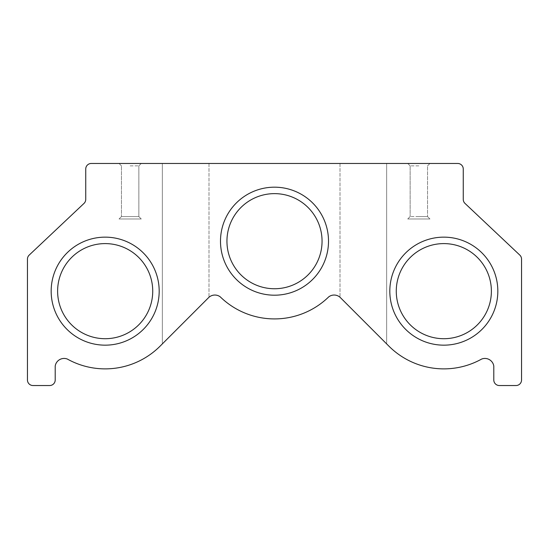 <?xml version="1.0" encoding="UTF-8"?>
<svg xmlns="http://www.w3.org/2000/svg" width="549" height="549" viewBox="0 0 549 549"><rect width="100%" height="100%" fill="white"/><g stroke="black" fill="none" stroke-linecap="round" stroke-linejoin="round"><path stroke-width="0.41" stroke-dasharray="2.75 2.06" d="M185.672 320.568L162.353 343.887L185.672 320.568M185.672 163.465L208.991 163.465L185.672 163.465M363.328 320.568L386.647 343.887L363.328 320.568M363.328 163.465L340.009 163.465L363.328 163.465M418.846 163.465L407.742 163.465L418.846 163.465M418.846 165.873L410.144 165.873L418.846 165.873M130.154 163.465L119.051 163.465L130.154 163.465M130.154 165.873L138.856 165.873L130.154 165.873M328.508 241.189A54.008 54.008 0 0 1 274.5 295.197A54.008 54.008 0 0 1 220.492 241.189A54.008 54.008 0 0 1 274.5 187.182A54.008 54.008 0 0 1 328.508 241.189M322.057 241.189A47.557 47.557 0 0 1 274.5 288.747A47.557 47.557 0 0 1 226.943 241.189A47.557 47.557 0 0 1 274.5 193.632A47.557 47.557 0 0 1 322.057 241.189M497.833 291.155A54.008 54.008 0 0 1 443.825 345.163A54.008 54.008 0 0 1 389.817 291.155A54.008 54.008 0 0 1 443.825 237.147A54.008 54.008 0 0 1 497.833 291.155M491.382 291.155A47.557 47.557 0 0 1 443.825 338.712A47.557 47.557 0 0 1 396.268 291.155A47.557 47.557 0 0 1 443.825 243.598A47.557 47.557 0 0 1 491.382 291.155M159.183 291.155A54.008 54.008 0 0 1 105.175 345.163A54.008 54.008 0 0 1 51.167 291.155A54.008 54.008 0 0 1 105.175 237.147A54.008 54.008 0 0 1 159.183 291.155M152.732 291.155A47.557 47.557 0 0 1 105.175 338.712A47.557 47.557 0 0 1 57.618 291.155A47.557 47.557 0 0 1 105.175 243.598A47.557 47.557 0 0 1 152.732 291.155M418.846 216.581L410.144 216.581L427.541 216.581L429.949 218.982L407.742 218.982L429.949 218.982L407.742 218.982L429.949 218.982L418.846 218.982L429.949 218.982L418.846 218.982L429.949 218.982L427.541 216.581L418.846 216.581M121.459 216.581L130.154 216.581L121.459 216.581L130.154 216.581L121.459 216.581L130.154 216.581L121.459 216.581L130.154 216.581L121.459 216.581L119.051 218.982L141.258 218.982L119.051 218.982L141.258 218.982L119.051 218.982L121.459 216.581L121.459 165.873L119.051 163.465L121.459 165.873L119.051 163.465L121.459 165.873L121.459 216.581L121.459 165.873L121.459 216.581L119.051 218.982L121.459 216.581M410.144 216.581L407.742 218.982L410.144 216.581L410.144 165.873L407.742 163.465L410.144 165.873L407.742 163.465L410.144 165.873L410.144 216.581L410.144 165.873L410.144 216.581L407.742 218.982L410.144 216.581M138.856 216.581L141.258 218.982L130.154 218.982L141.258 218.982L130.154 218.982L141.258 218.982L138.856 216.581L130.154 216.581L138.856 216.581L130.154 216.581L138.856 216.581L130.154 216.581L138.856 216.581L130.154 216.581L138.856 216.581L138.856 165.873L141.258 163.465L138.856 165.873L141.258 163.465L138.856 165.873L138.856 216.581L138.856 165.873L138.856 216.581L141.258 218.982L138.856 216.581M457.708 163.465L91.292 163.465A5.552 5.552 0 0 0 85.74 169.017L85.74 199.376A5.552 5.552 0 0 1 83.997 203.418L29.193 255.093A5.552 5.552 0 0 0 27.45 259.128L27.45 379.983A5.552 5.552 0 0 0 33.002 385.535L49.657 385.535A5.552 5.552 0 0 0 55.209 379.983L55.209 366.025A8.997 8.997 0 0 1 67.342 359.046A77.725 77.725 0 0 0 160.136 346.11L208.593 297.64A8.88 8.88 0 0 1 220.266 296.865A77.725 77.725 0 0 0 328.734 296.865A8.88 8.88 0 0 1 340.407 297.64L388.864 346.11A77.725 77.725 0 0 0 481.658 359.046A8.997 8.997 0 0 1 493.791 366.025L493.791 379.983A5.552 5.552 0 0 0 499.343 385.535L515.998 385.535A5.552 5.552 0 0 0 521.55 379.983L521.55 259.128A5.552 5.552 0 0 0 519.807 255.093L465.003 203.418A5.552 5.552 0 0 1 463.26 199.376L463.26 169.017A5.552 5.552 0 0 0 457.708 163.465M162.353 163.465L162.353 343.887L162.353 163.465M340.009 163.465L340.009 297.27L340.009 163.465M208.991 163.465L208.991 297.27L208.991 163.465M386.647 163.465L386.647 343.887L386.647 163.465M427.541 165.873L429.949 163.465L427.541 165.873L429.949 163.465L427.541 165.873L427.541 216.581L427.541 165.873M427.541 216.581L429.949 218.982L427.541 216.581"/><path stroke-width="0.82" d="M340.407 297.64L388.864 346.11A77.725 77.725 0 0 0 481.658 359.046A8.997 8.997 0 0 1 493.791 366.025L493.791 379.983A5.552 5.552 0 0 0 499.343 385.535L515.998 385.535A5.552 5.552 0 0 0 521.55 379.983L521.55 259.128A5.552 5.552 0 0 0 519.807 255.093L465.003 203.418A5.552 5.552 0 0 1 463.26 199.376L463.26 169.017A5.552 5.552 0 0 0 457.708 163.465L91.292 163.465A5.552 5.552 0 0 0 85.74 169.017L85.74 199.376A5.552 5.552 0 0 1 83.997 203.418L29.193 255.093A5.552 5.552 0 0 0 27.45 259.128L27.45 379.983A5.552 5.552 0 0 0 33.002 385.535L49.657 385.535A5.552 5.552 0 0 0 55.209 379.983L55.209 366.025A8.997 8.997 0 0 1 67.342 359.046A77.725 77.725 0 0 0 160.136 346.11L208.593 297.64A8.88 8.88 0 0 1 220.266 296.865A77.725 77.725 0 0 0 328.734 296.865A8.88 8.88 0 0 1 340.407 297.64M328.508 241.189A54.008 54.008 0 0 1 274.5 295.197A54.008 54.008 0 0 1 220.492 241.189A54.008 54.008 0 0 1 274.5 187.182A54.008 54.008 0 0 1 328.508 241.189M226.943 241.189A47.557 47.557 0 0 0 274.5 288.747A47.557 47.557 0 0 0 322.057 241.189A47.557 47.557 0 0 0 274.5 193.632A47.557 47.557 0 0 0 226.943 241.189M497.833 291.155A54.008 54.008 0 0 1 443.825 345.163A54.008 54.008 0 0 1 389.817 291.155A54.008 54.008 0 0 1 443.825 237.147A54.008 54.008 0 0 1 497.833 291.155M396.268 291.155A47.557 47.557 0 0 0 443.825 338.712A47.557 47.557 0 0 0 491.382 291.155A47.557 47.557 0 0 0 443.825 243.598A47.557 47.557 0 0 0 396.268 291.155M159.183 291.155A54.008 54.008 0 0 1 105.175 345.163A54.008 54.008 0 0 1 51.167 291.155A54.008 54.008 0 0 1 105.175 237.147A54.008 54.008 0 0 1 159.183 291.155M57.618 291.155A47.557 47.557 0 0 0 105.175 338.712A47.557 47.557 0 0 0 152.732 291.155A47.557 47.557 0 0 0 105.175 243.598A47.557 47.557 0 0 0 57.618 291.155"/></g></svg>
